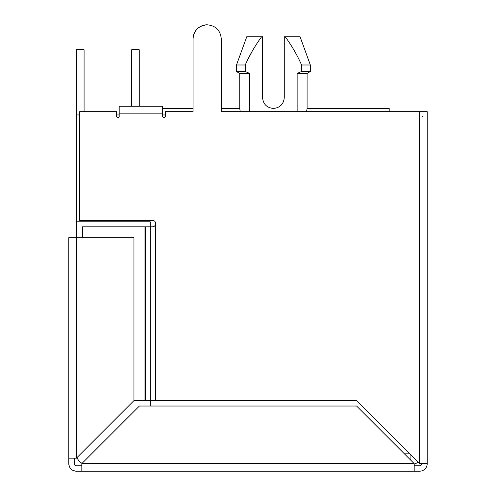 <?xml version="1.0" encoding="UTF-8"?>
<svg xmlns="http://www.w3.org/2000/svg" width="496" height="496" viewBox="0 0 496 496"><rect width="100%" height="100%" fill="white"/><g stroke="black" fill="none" stroke-linecap="round" stroke-linejoin="round"><path stroke-width="0.74" d="M193.056 38.341A14.099 14.099 0 0 1 206.627 24.806M421.78 111.693L389.199 111.693L389.199 108.432L307.086 108.432L307.086 73.458L297.135 73.458L301.574 71.505L297.135 73.458L297.135 111.693L297.135 73.458M240.008 109.951L240.219 111.693L239.748 108.432L221.284 108.432L221.284 38.899C220.453 30.343 215.754 25.643 207.185 24.8C215.723 25.631 220.429 30.324 221.284 38.899L221.284 111.693L427.211 111.693L427.211 463.599A7.601 7.601 0 0 1 419.61 471.2L81.821 471.2L81.821 470.884L81.821 471.2L76.39 471.2C71.771 470.735 69.242 468.199 68.789 463.599A7.601 7.601 0 0 0 76.39 471.2M207.161 24.8C198.592 25.637 193.88 30.337 193.043 38.899L193.043 108.432L162.632 108.432L193.043 108.432M422.933 116.802L422.437 116.579M79.651 114.948L76.39 114.948L76.39 237.683L68.789 237.683L68.789 463.599M165.348 114.948L162.632 114.948M119.183 114.948L116.467 114.948M68.789 458.168L76.396 458.168L77.047 457.535A10.862 10.862 0 0 0 82.057 463.363L81.815 465.769L76.39 465.769A2.17 2.17 0 0 1 74.22 463.599A2.17 2.17 0 0 0 76.39 465.769M421.78 463.599A2.17 2.17 0 0 1 419.61 465.769L414.179 465.769M76.39 458.168L76.39 237.683L133.957 237.683L133.957 400.625L356.612 400.601L419.61 463.599L427.211 463.599M76.39 221.824L150.251 221.824L150.251 226.821M150.251 400.601L150.251 406.032M306.819 109.951L306.615 111.693L307.086 108.432L389.199 108.432M301.574 64.988L310.341 64.988L310.341 71.505L307.086 73.458L310.341 71.505L301.574 71.505L301.574 64.988C297.29 55.236 291.84 45.824 285.219 36.747L284.276 36.747L284.276 97.594C283.638 104.185 280.017 107.799 273.414 108.432C266.823 107.806 263.202 104.191 262.551 97.594L262.551 36.747L246.766 36.747L236.487 64.988L245.26 64.988C249.538 55.236 254.987 45.824 261.615 36.747M245.26 64.988L245.26 71.505L249.693 73.458L249.693 111.693M221.284 108.432L239.748 108.432L239.748 73.458L249.693 73.458M251.931 51.82L248.942 57.499L251.931 51.82M284.276 97.594C283.638 104.185 280.017 107.799 273.414 108.432C266.823 107.806 263.202 104.191 262.551 97.594M84.078 111.693L84.078 49.78L76.477 49.78L76.477 114.948M131.651 106.262L131.651 49.78L139.258 49.78L139.258 106.262M81.821 470.884L81.821 463.599L139.388 406.032L356.612 406.032L414.179 463.599L414.179 471.2M193.043 38.899L193.043 111.693L165.348 111.693L165.348 116.579L163.99 117.936L162.632 116.579L162.632 106.262L119.183 106.262L119.183 116.579L117.825 117.936L116.467 116.579L116.467 111.693L79.651 111.693L79.651 220.305L152.421 220.305C154.405 220.497 155.496 221.582 155.676 223.56C155.434 225.593 154.343 226.678 152.421 226.821L150.3 226.821L150.3 400.601M418.035 462.024A10.862 10.862 0 0 1 414.179 464.182A10.862 10.862 0 0 0 418.035 462.024M82.379 237.683L82.379 226.821L150.3 226.821M245.26 71.505L236.487 71.505L239.748 73.458L236.487 71.505L236.487 64.988L246.766 36.747M300.068 36.747L310.341 64.988L300.068 36.747L285.219 36.747M74.22 458.168L74.22 463.599M133.957 400.625L76.409 458.174M419.61 463.599L419.61 111.693M409.832 453.821L404.401 453.821M410.917 454.906L410.917 460.338M155.676 223.56L155.676 400.601M162.632 113.863L119.183 113.863M81.821 463.599L414.179 463.599M144.026 400.601L144.026 226.821M145.564 226.821L145.564 400.601"/></g></svg>
